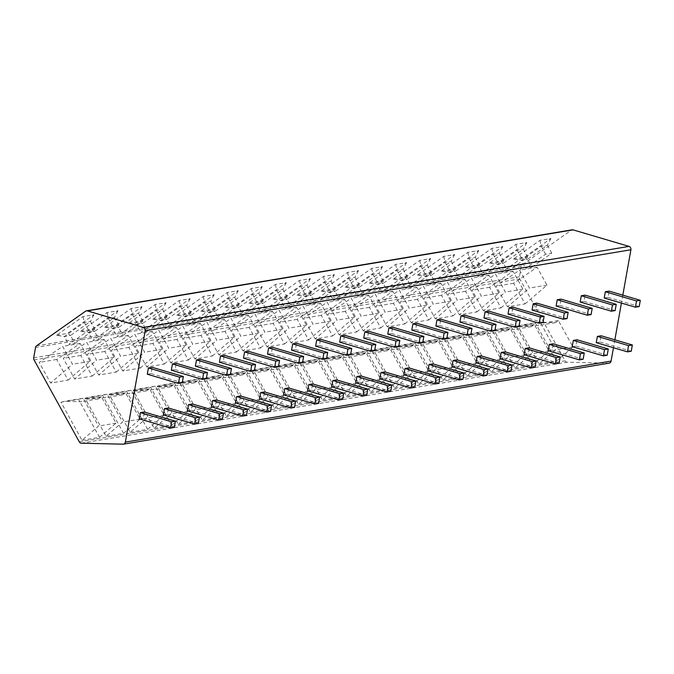 <?xml version="1.0" encoding="UTF-8"?>
<svg xmlns="http://www.w3.org/2000/svg" width="674" height="674" viewBox="0 0 674 674"><rect width="100%" height="100%" fill="white"/><g stroke="black" fill="none" stroke-linecap="round" stroke-linejoin="round"><path stroke-width="0.51" stroke-dasharray="3.37 2.53" d="M609.195 363.143A2.78 2.376 80.5 0 1 608.807 363.168L567.087 362.191A2.78 2.376 80.5 0 1 565.023 360.826L519.764 278.884A2.78 2.376 80.5 0 1 519.418 276.787L521.246 266.5A2.78 2.376 80.5 0 1 522.274 264.806L571.308 230.171A2.78 2.376 80.5 0 1 572.167 229.817M525.054 303.907L546.968 285.119L537.094 267.241L513.647 283.248L525.054 303.907L507.539 306.83L529.452 288.034L519.578 270.164L496.131 286.172L507.539 306.83M513.647 283.248L496.131 286.172M538.939 364.061L556.454 361.138L535.434 323.082L517.918 326.005L538.939 364.061L555.452 349.857L540.885 323.478L537.962 325.542L521.988 325.011L517.918 326.005M501.001 307.917L522.914 289.129L513.049 271.251L489.594 287.259L501.001 307.917L483.485 310.84L505.399 292.044L495.533 274.175L472.078 290.182L483.485 310.84M489.594 287.259L472.078 290.182M514.885 368.071L532.401 365.148L511.389 327.092L493.874 330.016L514.885 368.071L531.398 353.867L516.832 327.488L513.917 329.552L497.934 329.022L493.874 330.016M476.956 311.927L498.87 293.139L488.995 275.262L465.549 291.278L476.956 311.927L459.441 314.851L481.354 296.063L471.48 278.185L448.033 294.193L459.441 314.851M465.549 291.278L448.033 294.193M490.841 372.082L508.356 369.158L487.336 331.103L469.82 334.026L490.841 372.082L507.354 357.877L492.787 331.507L489.863 333.563L473.889 333.032L469.82 334.026M452.903 315.938L474.816 297.15L464.95 279.272L441.495 295.288L452.903 315.938L435.387 318.861L457.301 300.073L447.435 282.195L423.98 298.203L435.387 318.861M441.495 295.288L423.98 298.203M466.787 376.092L484.303 373.169L463.291 335.121L445.775 338.036L466.787 376.092L483.3 361.887L468.733 335.517L465.818 337.581L449.836 337.042L445.775 338.036M428.858 319.948L450.771 301.16L440.897 283.282L417.45 299.298L428.858 319.948L411.342 322.871L433.256 304.084L423.382 286.206L399.935 302.222L411.342 322.871M417.45 299.298L399.935 302.222M442.742 380.102L460.258 377.179L439.237 339.132L421.722 342.055L442.742 380.102L459.255 365.906L444.688 339.528L441.765 341.592L425.791 341.061L421.722 342.055M404.804 323.967L426.718 305.17L416.852 287.301L393.397 303.308L404.804 323.967L387.289 326.882L409.202 308.094L399.337 290.216L375.881 306.232L387.289 326.882M393.397 303.308L375.881 306.232M418.689 384.113L436.204 381.198L415.192 343.142L397.677 346.065L418.689 384.113L435.202 369.916L420.635 343.538L417.72 345.602L401.738 345.071L397.677 346.065M380.759 327.977L402.673 309.181L392.799 291.311L369.352 307.319L380.759 327.977L363.244 330.892L385.157 312.104L375.283 294.226L351.836 310.242L363.244 330.892M369.352 307.319L351.836 310.242M394.644 388.131L412.159 385.208L391.139 347.152L373.623 350.076L394.644 388.131L411.157 373.927L396.59 347.548L393.667 349.612L377.693 349.081L373.623 350.076M356.706 331.987L378.62 313.191L368.754 295.322L345.299 311.329L356.706 331.987L339.191 334.911L361.104 316.114L351.238 298.245L327.783 314.252L339.191 334.911M345.299 311.329L327.783 314.252M370.59 392.142L388.106 389.218L367.094 351.162L349.579 354.086L370.59 392.142L387.103 377.937L372.537 351.558L369.622 353.623L353.639 353.092L349.579 354.086M332.661 335.997L354.575 317.21L344.7 299.332L321.254 315.339L332.661 335.997L315.146 338.921L337.059 320.125L327.185 302.255L303.738 318.263L315.146 338.921M321.254 315.339L303.738 318.263M346.546 396.152L364.061 393.228L343.041 355.173L325.525 358.096L346.546 396.152L363.059 381.947L348.492 355.569L345.568 357.633L329.594 357.102L325.525 358.096M308.608 340.008L330.521 321.22L320.656 303.342L297.2 319.35L308.608 340.008L291.092 342.931L313.006 324.135L303.14 306.266L279.685 322.273L291.092 342.931M297.2 319.35L279.685 322.273M322.492 400.162L340.008 397.239L318.996 359.183L301.48 362.107L322.492 400.162L339.005 385.958L324.438 359.579L321.523 361.643L305.541 361.112L301.48 362.107M284.563 344.018L306.476 325.23L296.602 307.352L273.155 323.368L284.563 344.018L267.047 346.942L288.961 328.154L279.087 310.276L255.64 326.283L267.047 346.942M273.155 323.368L255.64 326.283M298.447 404.173L315.963 401.249L294.942 363.193L277.427 366.117L298.447 404.173L314.96 389.968L300.393 363.598L297.47 365.653L281.496 365.123L277.427 366.117M260.509 348.028L282.423 329.241L272.557 311.363L249.102 327.379L260.509 348.028L242.994 350.952L264.907 332.164L255.042 314.286L231.586 330.294L242.994 350.952M249.102 327.379L231.586 330.294M274.394 408.183L291.909 405.259L270.897 367.212L253.382 370.127L274.394 408.183L290.907 393.978L276.34 367.608L273.425 369.664L257.443 369.133L253.382 370.127M236.464 352.039L258.378 333.251L248.504 315.373L225.057 331.389L236.464 352.039L218.949 354.962L240.862 336.174L230.988 318.297L207.541 334.312L218.949 354.962M225.057 331.389L207.541 334.312M250.349 412.193L267.864 409.27L246.844 371.222L229.328 374.137L250.349 412.193L266.862 397.997L252.295 371.618L249.372 373.682L233.398 373.152L229.328 374.137M212.411 356.057L234.325 337.261L224.459 319.392L201.004 335.399L212.411 356.057L194.896 358.972L216.809 340.185L206.943 322.307L183.488 338.323L194.896 358.972M201.004 335.399L183.488 338.323M226.296 416.203L243.811 413.288L222.799 375.233L205.284 378.156L226.296 416.203L242.809 402.007L228.242 375.629L225.327 377.693L209.344 377.162L205.284 378.156M188.366 360.068L210.28 341.271L200.405 323.402L176.959 339.41L188.366 360.068L170.851 362.983L192.764 344.195L182.89 326.317L159.443 342.333L170.851 362.983M176.959 339.41L159.443 342.333M202.251 420.214L219.766 417.299L198.746 379.243L181.23 382.166L202.251 420.214L218.764 406.018L204.197 379.639L201.273 381.703L185.299 381.172L181.23 382.166M164.313 364.078L186.226 345.282L176.361 327.412L152.905 343.42L164.313 364.078L146.797 367.001L168.711 348.205L158.845 330.336L135.39 346.343L146.797 367.001M152.905 343.42L135.39 346.343M178.197 424.232L195.713 421.309L174.701 383.253L157.185 386.177L178.197 424.232L194.71 410.028L180.143 383.649L177.228 385.713L161.246 385.183L157.185 386.177M140.268 368.088L162.181 349.301L152.307 331.423L128.86 347.43L140.268 368.088L122.752 371.012L144.666 352.216L134.792 334.346L111.345 350.354L122.752 371.012M128.86 347.43L111.345 350.354M154.152 428.243L171.668 425.319L150.647 387.264L133.132 390.187L154.152 428.243L170.665 414.038L156.098 387.66L153.175 389.724L137.201 389.193L133.132 390.187M116.214 372.099L138.128 353.311L128.262 335.433L104.807 351.44L116.214 372.099L98.699 375.022L120.612 356.226L110.747 338.356L87.291 354.364L98.699 375.022M104.807 351.44L87.291 354.364M130.099 432.253L147.614 429.33L126.602 391.274L109.087 394.197L130.099 432.253L146.612 418.048L132.045 391.67L129.13 393.734L113.148 393.203L109.087 394.197M92.17 376.109L114.083 357.321L104.209 339.443L80.762 355.451L92.17 376.109L74.654 379.032L96.567 360.245L86.693 342.367L63.246 358.374L74.654 379.032M80.762 355.451L63.246 358.374M106.054 436.263L123.569 433.34L102.549 395.284L85.034 398.208L106.054 436.263L122.567 422.059L108 395.689L105.077 397.744L89.103 397.213L85.034 398.208M68.116 380.119L90.03 361.331L80.164 343.454L56.709 359.469L68.116 380.119L50.601 383.043L72.514 364.255L62.648 346.377L39.193 362.385L50.601 383.043M56.709 359.469L39.193 362.385M82.001 440.274L99.516 437.35L78.504 399.303L60.989 402.218L82.001 440.274L98.514 426.069L83.947 399.699L81.032 401.755L65.049 401.224L60.989 402.218M622.818 295.153L621.411 303.073M614.865 339.814L613.458 347.733M604.216 297.992L608.007 297.36L609.119 291.109M596.263 342.653L600.045 342.021L601.166 335.77M580.171 302.003L583.954 301.371L585.066 295.119M572.209 346.663L576 346.032L577.113 339.78M556.117 306.013L559.909 305.381L561.021 299.13M548.164 350.674L551.947 350.042L553.068 343.791M532.072 310.023L535.855 309.391L536.967 303.14M524.111 354.684L527.902 354.052L529.014 347.801M508.019 314.033L511.81 313.402L512.922 307.15M500.066 358.694L503.849 358.062L504.969 351.811M483.974 318.044L487.757 317.412L488.869 311.161M476.012 362.705L479.804 362.073L480.916 355.821M459.921 322.054L463.712 321.422L464.824 315.171M451.968 366.723L455.75 366.092L456.871 359.832M435.876 326.073L439.659 325.441L440.771 319.181M427.914 370.734L431.705 370.102L432.818 363.85M411.822 330.083L415.614 329.451L416.726 323.2M403.869 374.744L407.652 374.112L408.773 367.861M387.777 334.093L391.56 333.462L392.672 327.21M379.816 378.754L383.607 378.122L384.719 371.871M363.724 338.104L367.515 337.472L368.627 331.22M355.771 382.765L359.554 382.133L360.674 375.881M339.679 342.114L343.462 341.482L344.574 335.231M331.718 386.775L335.509 386.143L336.621 379.892M315.626 346.124L319.417 345.492L320.529 339.241M307.673 390.785L311.455 390.153L312.576 383.902M291.581 350.135L295.364 349.503L296.476 343.251M283.619 394.796L287.41 394.164L288.523 387.912M267.527 354.145L271.319 353.513L272.431 347.262M259.574 398.814L263.357 398.182L264.478 391.923M243.483 358.164L247.265 357.532L248.377 351.272M235.521 402.825L239.312 402.193L240.424 395.941M219.429 362.174L223.22 361.542L224.332 355.291M211.476 406.835L215.259 406.203L216.379 399.952M195.384 366.184L199.167 365.552L200.279 359.301M187.423 410.845L191.214 410.213L192.326 403.962M171.331 370.195L175.122 369.563L176.234 363.311M163.378 414.855L167.16 414.224L168.281 407.972M147.286 374.205L151.069 373.573L152.181 367.322M139.324 418.866L143.115 418.234L144.228 411.983M513.428 259.077L524.313 257.257L550.869 238.512L539.975 240.323L513.428 259.077L521.305 260.307L527.464 259.288L524.313 257.257M489.375 263.087L500.268 261.276L526.815 242.522L515.93 244.333L489.375 263.087L497.26 264.326L503.411 263.298L500.268 261.276M465.33 267.098L476.215 265.286L502.77 246.532L491.877 248.352L465.33 267.098L473.207 268.336L479.366 267.308L476.215 265.286M441.276 271.108L452.17 269.297L478.717 250.543L467.832 252.362L441.276 271.108L449.162 272.347L455.312 271.319L452.17 269.297M417.231 275.118L428.116 273.307L454.672 254.553L443.778 256.373L417.231 275.118L425.109 276.357L431.267 275.329L428.116 273.307M393.178 279.137L404.071 277.317L430.619 258.563L419.733 260.383L393.178 279.137L401.064 280.367L407.214 279.339L404.071 277.317M369.133 283.147L380.018 281.328L406.574 262.574L395.68 264.393L369.133 283.147L377.01 284.377L383.169 283.35L380.018 281.328M345.08 287.158L355.973 285.338L382.52 266.592L371.635 268.404L345.08 287.158L352.965 288.388L359.116 287.36L355.973 285.338M321.035 291.168L331.92 289.348L358.475 270.603L347.582 272.414L321.035 291.168L328.912 292.398L335.071 291.379L331.92 289.348M296.981 295.178L307.875 293.367L334.422 274.613L323.537 276.424L296.981 295.178L304.867 296.408L311.017 295.389L307.875 293.367M272.936 299.189L283.821 297.377L310.377 278.623L299.483 280.435L272.936 299.189L280.814 300.427L286.972 299.399L283.821 297.377M248.883 303.199L259.776 301.388L286.324 282.633L275.439 284.453L248.883 303.199L256.769 304.437L262.919 303.41L259.776 301.388M224.838 307.209L235.723 305.398L262.279 286.644L251.385 288.464L224.838 307.209L232.715 308.448L238.874 307.42L235.723 305.398M200.785 311.228L211.678 309.408L238.225 290.654L227.34 292.474L200.785 311.228L208.67 312.458L214.821 311.43L211.678 309.408M176.74 315.238L187.625 313.418L214.18 294.664L203.287 296.484L176.74 315.238L184.617 316.468L190.776 315.44L187.625 313.418M152.686 319.249L163.58 317.429L190.127 298.683L179.242 300.494L152.686 319.249L160.572 320.479L166.722 319.451L163.58 317.429M128.641 323.259L139.526 321.439L166.082 302.693L155.189 304.505L128.641 323.259L136.519 324.489L142.677 323.469L139.526 321.439M104.588 327.269L115.481 325.458L142.029 306.704L131.144 308.515L104.588 327.269L112.474 328.499L118.624 327.48L115.481 325.458M80.543 331.279L91.428 329.468L117.984 310.714L107.09 312.525L80.543 331.279L88.42 332.518L94.579 331.49L91.428 329.468M56.49 335.29L67.383 333.478L93.93 314.724L83.045 316.544L56.49 335.29L64.375 336.528L70.526 335.5L67.383 333.478M551.762 253.163L547.372 245.218L527.464 259.288L531.845 267.224L525.695 268.252L545.603 254.191L551.762 253.163L531.845 267.224M550.869 238.512L547.372 245.218L541.222 246.246L521.305 260.307L525.695 268.252M545.603 254.191L541.222 246.246L539.975 240.323M527.708 257.173L523.327 249.228L503.411 263.298L507.8 271.243L501.641 272.262L521.558 258.201L527.708 257.173L507.8 271.243M526.815 242.522L523.327 249.228L517.169 250.256L497.26 264.326L501.641 272.262M521.558 258.201L517.169 250.256L515.93 244.333M503.663 261.183L499.274 253.239L479.366 267.308L483.747 275.253L477.596 276.281L497.505 262.211L503.663 261.183L483.747 275.253M502.77 246.532L499.274 253.239L493.124 254.267L473.207 268.336L477.596 276.281M497.505 262.211L493.124 254.267L491.877 248.352M479.61 265.202L475.229 257.257L455.312 271.319L459.702 279.263L453.543 280.291L473.46 266.222L479.61 265.202L459.702 279.263M478.717 250.543L475.229 257.257L469.07 258.277L449.162 272.347L453.543 280.291M473.46 266.222L469.07 258.277L467.832 252.362M455.565 269.212L451.176 261.268L431.267 275.329L435.648 283.274L429.498 284.302L449.406 270.24L455.565 269.212L435.648 283.274M454.672 254.553L451.176 261.268L445.025 262.296L425.109 276.357L429.498 284.302M449.406 270.24L445.025 262.296L443.778 256.373M431.512 273.223L427.131 265.278L407.214 279.339L411.603 287.284L405.445 288.312L425.361 274.251L431.512 273.223L411.603 287.284M430.619 258.563L427.131 265.278L420.972 266.306L401.064 280.367L405.445 288.312M425.361 274.251L420.972 266.306L419.733 260.383M407.467 277.233L403.077 269.288L383.169 283.35L387.55 291.294L381.4 292.322L401.308 278.261L407.467 277.233L387.55 291.294M406.574 262.574L403.077 269.288L396.927 270.316L377.01 284.377L381.4 292.322M401.308 278.261L396.927 270.316L395.68 264.393M383.413 281.243L379.032 273.299L359.116 287.36L363.505 295.305L357.346 296.333L377.263 282.271L383.413 281.243L363.505 295.305M382.52 266.592L379.032 273.299L372.874 274.326L352.965 288.388L357.346 296.333M377.263 282.271L372.874 274.326L371.635 268.404M359.368 285.254L354.979 277.309L335.071 291.379L339.452 299.315L333.301 300.343L353.21 286.281L359.368 285.254L339.452 299.315M358.475 270.603L354.979 277.309L348.829 278.337L328.912 292.398L333.301 300.343M353.21 286.281L348.829 278.337L347.582 272.414M335.315 289.264L330.934 281.319L311.017 295.389L315.407 303.334L309.248 304.353L329.165 290.292L335.315 289.264L315.407 303.334M334.422 274.613L330.934 281.319L324.775 282.347L304.867 296.408L309.248 304.353M329.165 290.292L324.775 282.347L323.537 276.424M311.27 293.274L306.881 285.329L286.972 299.399L291.353 307.344L285.203 308.372L305.111 294.302L311.27 293.274L291.353 307.344M310.377 278.623L306.881 285.329L300.73 286.357L280.814 300.427L285.203 308.372M305.111 294.302L300.73 286.357L299.483 280.435M287.217 297.293L282.836 289.348L262.919 303.41L267.308 311.354L261.15 312.382L281.066 298.312L287.217 297.293L267.308 311.354M286.324 282.633L282.836 289.348L276.677 290.368L256.769 304.437L261.15 312.382M281.066 298.312L276.677 290.368L275.439 284.453M263.172 301.303L258.782 293.358L238.874 307.42L243.255 315.365L237.105 316.392L257.013 302.331L263.172 301.303L243.255 315.365M262.279 286.644L258.782 293.358L252.632 294.386L232.715 308.448L237.105 316.392M257.013 302.331L252.632 294.386L251.385 288.464M239.118 305.314L234.737 297.369L214.821 311.43L219.21 319.375L213.051 320.403L232.968 306.341L239.118 305.314L219.21 319.375M238.225 290.654L234.737 297.369L228.579 298.397L208.67 312.458L213.051 320.403M232.968 306.341L228.579 298.397L227.34 292.474M215.073 309.324L210.684 301.379L190.776 315.44L195.157 323.385L189.006 324.413L208.915 310.352L215.073 309.324L195.157 323.385M214.18 294.664L210.684 301.379L204.534 302.407L184.617 316.468L189.006 324.413M208.915 310.352L204.534 302.407L203.287 296.484M191.02 313.334L186.639 305.389L166.722 319.451L171.112 327.396L164.953 328.423L184.87 314.362L191.02 313.334L171.112 327.396M190.127 298.683L186.639 305.389L180.48 306.417L160.572 320.479L164.953 328.423M184.87 314.362L180.48 306.417L179.242 300.494M166.975 317.344L162.586 309.4L142.677 323.469L147.058 331.406L140.908 332.434L160.816 318.372L166.975 317.344L147.058 331.406M166.082 302.693L162.586 309.4L156.435 310.428L136.519 324.489L140.908 332.434M160.816 318.372L156.435 310.428L155.189 304.505M142.922 321.355L138.541 313.41L118.624 327.48L123.013 335.425L116.855 336.444L136.771 322.383L142.922 321.355L123.013 335.425M142.029 306.704L138.541 313.41L132.382 314.438L112.474 328.499L116.855 336.444M136.771 322.383L132.382 314.438L131.144 308.515M118.877 325.365L114.487 317.42L94.579 331.49L98.96 339.435L92.81 340.463L112.718 326.393L118.877 325.365L98.96 339.435M117.984 310.714L114.487 317.42L108.337 318.448L88.42 332.518L92.81 340.463M112.718 326.393L108.337 318.448L107.09 312.525M94.823 329.384L90.442 321.439L70.526 335.5L74.915 343.445L68.756 344.473L88.673 330.403L94.823 329.384L74.915 343.445M93.93 314.724L90.442 321.439L84.284 322.458L64.375 336.528L68.756 344.473M88.673 330.403L84.284 322.458L83.045 316.544M608.007 297.36L639.188 306.569M600.045 342.021L631.235 351.23M583.954 301.371L615.135 310.579M576 346.032L607.181 355.24M559.909 305.381L591.09 314.589M551.947 350.042L583.136 359.25M535.855 309.391L567.036 318.6M527.902 354.052L559.083 363.261M511.81 313.402L542.991 322.61M503.849 358.062L535.038 367.279M487.757 317.412L518.938 326.629M479.804 362.073L510.985 371.29M463.712 321.422L494.893 330.639M455.75 366.092L486.94 375.3M439.659 325.441L470.84 334.649M431.705 370.102L462.886 379.31M415.614 329.451L446.795 338.66M407.652 374.112L438.841 383.321M391.56 333.462L422.741 342.67M383.607 378.122L414.788 387.331M367.515 337.472L398.696 346.68M359.554 382.133L390.743 391.341M343.462 341.482L374.643 350.691M335.509 386.143L366.69 395.352M319.417 345.492L350.598 354.701M311.455 390.153L342.636 399.37M295.364 349.503L326.545 358.72M287.41 394.164L318.591 403.381M271.319 353.513L302.5 362.73M263.357 398.182L294.538 407.391M247.265 357.532L278.446 366.74M239.312 402.193L270.493 411.401M223.22 361.542L254.401 370.751M215.259 406.203L246.44 415.411M199.167 365.552L230.348 374.761M191.214 410.213L222.395 419.422M175.122 369.563L206.303 378.771M167.16 414.224L198.341 423.432M151.069 373.573L182.25 382.781M143.115 418.234L174.296 427.442M537.094 267.241L519.578 270.164M546.968 285.119L529.452 288.034M556.454 361.138L572.967 346.933L558.401 320.563L555.477 322.619L539.503 322.088L535.434 323.082M539.503 322.088L521.988 325.011M572.967 346.933L555.452 349.857M558.401 320.563L540.885 323.478M555.477 322.619L537.962 325.542M513.049 271.251L495.533 274.175M522.914 289.129L505.399 292.044M532.401 365.148L548.914 350.943L534.347 324.573L531.432 326.629L515.45 326.098L511.389 327.092M515.45 326.098L497.934 329.022M548.914 350.943L531.398 353.867M534.347 324.573L516.832 327.488M531.432 326.629L513.917 329.552M488.995 275.262L471.48 278.185M498.87 293.139L481.354 296.063M508.356 369.158L524.869 354.962L510.302 328.583L507.379 330.648L491.405 330.117L487.336 331.103M491.405 330.117L473.889 333.032M524.869 354.962L507.354 357.877M510.302 328.583L492.787 331.507M507.379 330.648L489.863 333.563M464.95 279.272L447.435 282.195M474.816 297.15L457.301 300.073M484.303 373.169L500.816 358.972L486.249 332.594L483.334 334.658L467.352 334.127L463.291 335.121M467.352 334.127L449.836 337.042M500.816 358.972L483.3 361.887M486.249 332.594L468.733 335.517M483.334 334.658L465.818 337.581M440.897 283.282L423.382 286.206M450.771 301.16L433.256 304.084M460.258 377.179L476.771 362.983L462.204 336.604L459.28 338.668L443.307 338.137L439.237 339.132M443.307 338.137L425.791 341.061M476.771 362.983L459.255 365.906M462.204 336.604L444.688 339.528M459.28 338.668L441.765 341.592M416.852 287.301L399.337 290.216M426.718 305.17L409.202 308.094M436.204 381.198L452.717 366.993L438.151 340.614L435.236 342.678L419.253 342.148L415.192 343.142M419.253 342.148L401.738 345.071M452.717 366.993L435.202 369.916M438.151 340.614L420.635 343.538M435.236 342.678L417.72 345.602M392.799 291.311L375.283 294.226M402.673 309.181L385.157 312.104M412.159 385.208L428.672 371.003L414.106 344.625L411.182 346.689L395.208 346.158L391.139 347.152M395.208 346.158L377.693 349.081M428.672 371.003L411.157 373.927M414.106 344.625L396.59 347.548M411.182 346.689L393.667 349.612M368.754 295.322L351.238 298.245M378.62 313.191L361.104 316.114M388.106 389.218L404.619 375.014L390.052 348.635L387.137 350.699L371.155 350.168L367.094 351.162M371.155 350.168L353.639 353.092M404.619 375.014L387.103 377.937M390.052 348.635L372.537 351.558M387.137 350.699L369.622 353.623M344.7 299.332L327.185 302.255M354.575 317.21L337.059 320.125M364.061 393.228L380.574 379.024L366.007 352.654L363.084 354.709L347.11 354.179L343.041 355.173M347.11 354.179L329.594 357.102M380.574 379.024L363.059 381.947M366.007 352.654L348.492 355.569M363.084 354.709L345.568 357.633M320.656 303.342L303.14 306.266M330.521 321.22L313.006 324.135M340.008 397.239L356.521 383.034L341.954 356.664L339.039 358.72L323.057 358.189L318.996 359.183M323.057 358.189L305.541 361.112M356.521 383.034L339.005 385.958M341.954 356.664L324.438 359.579M339.039 358.72L321.523 361.643M296.602 307.352L279.087 310.276M306.476 325.23L288.961 328.154M315.963 401.249L332.476 387.053L317.909 360.674L314.985 362.738L299.012 362.208L294.942 363.193M299.012 362.208L281.496 365.123M332.476 387.053L314.96 389.968M317.909 360.674L300.393 363.598M314.985 362.738L297.47 365.653M272.557 311.363L255.042 314.286M282.423 329.241L264.907 332.164M291.909 405.259L308.422 391.063L293.856 364.685L290.941 366.749L274.958 366.218L270.897 367.212M274.958 366.218L257.443 369.133M308.422 391.063L290.907 393.978M293.856 364.685L276.34 367.608M290.941 366.749L273.425 369.664M248.504 315.373L230.988 318.297M258.378 333.251L240.862 336.174M267.864 409.27L284.377 395.074L269.811 368.695L266.887 370.759L250.913 370.228L246.844 371.222M250.913 370.228L233.398 373.152M284.377 395.074L266.862 397.997M269.811 368.695L252.295 371.618M266.887 370.759L249.372 373.682M224.459 319.392L206.943 322.307M234.325 337.261L216.809 340.185M243.811 413.288L260.324 399.084L245.757 372.705L242.842 374.769L226.86 374.238L222.799 375.233M226.86 374.238L209.344 377.162M260.324 399.084L242.809 402.007M245.757 372.705L228.242 375.629M242.842 374.769L225.327 377.693M200.405 323.402L182.89 326.317M210.28 341.271L192.764 344.195M219.766 417.299L236.279 403.094L221.712 376.715L218.789 378.78L202.815 378.249L198.746 379.243M202.815 378.249L185.299 381.172M236.279 403.094L218.764 406.018M221.712 376.715L204.197 379.639M218.789 378.78L201.273 381.703M176.361 327.412L158.845 330.336M186.226 345.282L168.711 348.205M195.713 421.309L212.226 407.104L197.659 380.726L194.744 382.79L178.762 382.259L174.701 383.253M178.762 382.259L161.246 385.183M212.226 407.104L194.71 410.028M197.659 380.726L180.143 383.649M194.744 382.79L177.228 385.713M152.307 331.423L134.792 334.346M162.181 349.301L144.666 352.216M171.668 425.319L188.181 411.115L173.614 384.736L170.691 386.8L154.717 386.269L150.647 387.264M154.717 386.269L137.201 389.193M188.181 411.115L170.665 414.038M173.614 384.736L156.098 387.66M170.691 386.8L153.175 389.724M128.262 335.433L110.747 338.356M138.128 353.311L120.612 356.226M147.614 429.33L164.127 415.125L149.561 388.755L146.646 390.81L130.663 390.28L126.602 391.274M130.663 390.28L113.148 393.203M164.127 415.125L146.612 418.048M149.561 388.755L132.045 391.67M146.646 390.81L129.13 393.734M104.209 339.443L86.693 342.367M114.083 357.321L96.567 360.245M123.569 433.34L140.082 419.135L125.516 392.765L122.592 394.829L106.618 394.298L102.549 395.284M106.618 394.298L89.103 397.213M140.082 419.135L122.567 422.059M125.516 392.765L108 395.689M122.592 394.829L105.077 397.744M80.164 343.454L62.648 346.377M90.03 361.331L72.514 364.255M99.516 437.35L116.029 423.154L101.462 396.775L98.547 398.839L82.565 398.309L78.504 399.303M82.565 398.309L65.049 401.224M116.029 423.154L98.514 426.069M101.462 396.775L83.947 399.699M98.547 398.839L81.032 401.755M36.556 345.821L522.274 264.806M521.246 266.5L35.528 347.514M33.7 357.801L519.418 276.787M34.045 359.899L519.764 278.884M79.305 441.849L565.023 360.826M81.369 443.206L567.087 362.191M123.089 444.183L608.807 363.168M85.59 311.186L571.308 230.171"/><path stroke-width="1.01" d="M36.556 345.821A2.78 2.376 -99.5 0 0 35.528 347.514L33.7 357.801A2.78 2.376 -99.5 0 0 34.045 359.899L79.305 441.849A2.78 2.376 -99.5 0 0 81.369 443.206L123.089 444.183A2.78 2.376 -99.5 0 0 125.356 442.11L145.188 330.782A2.78 2.376 -99.5 0 0 143.326 327.412L87.384 310.891A2.78 2.376 -99.5 0 0 85.59 311.186L36.556 345.821M613.458 347.733L611.074 361.096A2.78 2.376 80.5 0 1 609.195 363.143L123.477 444.158M86.449 310.832L572.167 229.817A2.78 2.376 80.5 0 1 573.102 229.876L629.044 246.398A2.78 2.376 80.5 0 1 630.906 249.768L622.818 295.153M621.411 303.073L614.865 339.814M640.3 300.318L609.119 291.109L605.328 291.741L604.216 297.992L635.397 307.201L639.188 306.569L640.3 300.318L636.509 300.949L635.397 307.201M632.347 344.978L601.166 335.77L597.375 336.402L596.263 342.653L627.443 351.862L631.235 351.23L632.347 344.978L628.556 345.61L627.443 351.862M616.247 304.328L585.066 295.119L581.283 295.751L580.171 302.003L611.352 311.211L615.135 310.579L616.247 304.328L612.464 304.96L611.352 311.211M608.293 348.989L577.113 339.78L573.33 340.412L572.209 346.663L603.39 355.872L607.181 355.24L608.293 348.989L604.511 349.621L603.39 355.872M592.202 308.338L561.021 299.13L557.23 299.762L556.117 306.013L587.298 315.221L591.09 314.589L592.202 308.338L588.41 308.97L587.298 315.221M584.248 352.999L553.068 343.791L549.276 344.422L548.164 350.674L579.345 359.882L583.136 359.25L584.248 352.999L580.457 353.631L579.345 359.882M568.148 312.348L536.967 303.14L533.185 303.772L532.072 310.023L563.253 319.232L567.036 318.6L568.148 312.348L564.365 312.98L563.253 319.232M560.195 357.009L529.014 347.801L525.231 348.433L524.111 354.684L555.292 363.893L559.083 363.261L560.195 357.009L556.412 357.641L555.292 363.893M544.103 316.359L512.922 307.15L509.131 307.782L508.019 314.033L539.2 323.242L542.991 322.61L544.103 316.359L540.312 316.991L539.2 323.242M536.15 361.02L504.969 351.811L501.178 352.443L500.066 358.694L531.247 367.911L535.038 367.279L536.15 361.02L532.359 361.652L531.247 367.911M520.05 320.369L488.869 311.161L485.086 311.792L483.974 318.044L515.155 327.261L518.938 326.629L520.05 320.369L516.267 321.001L515.155 327.261M512.097 365.038L480.916 355.821L477.133 356.453L476.012 362.705L507.193 371.922L510.985 371.29L512.097 365.038L508.314 365.67L507.193 371.922M496.005 324.388L464.824 315.171L461.033 315.803L459.921 322.054L491.102 331.271L494.893 330.639L496.005 324.388L492.214 325.02L491.102 331.271M488.052 369.049L456.871 359.832L453.08 360.464L451.968 366.723L483.148 375.932L486.94 375.3L488.052 369.049L484.261 369.681L483.148 375.932M471.952 328.398L440.771 319.181L436.988 319.813L435.876 326.073L467.057 335.281L470.84 334.649L471.952 328.398L468.169 329.03L467.057 335.281M463.998 373.059L432.818 363.85L429.035 364.482L427.914 370.734L459.095 379.942L462.886 379.31L463.998 373.059L460.216 373.691L459.095 379.942M447.907 332.408L416.726 323.2L412.935 323.832L411.822 330.083L443.003 339.292L446.795 338.66L447.907 332.408L444.115 333.04L443.003 339.292M439.954 377.069L408.773 367.861L404.981 368.493L403.869 374.744L435.05 383.953L438.841 383.321L439.954 377.069L436.162 377.701L435.05 383.953M423.853 336.419L392.672 327.21L388.89 327.842L387.777 334.093L418.958 343.302L422.741 342.67L423.853 336.419L420.071 337.051L418.958 343.302M415.9 381.08L384.719 371.871L380.936 372.503L379.816 378.754L410.997 387.963L414.788 387.331L415.9 381.08L412.117 381.711L410.997 387.963M399.808 340.429L368.627 331.22L364.836 331.852L363.724 338.104L394.905 347.312L398.696 346.68L399.808 340.429L396.017 341.061L394.905 347.312M391.855 385.09L360.674 375.881L356.883 376.513L355.771 382.765L386.952 391.973L390.743 391.341L391.855 385.09L388.064 385.722L386.952 391.973M375.755 344.439L344.574 335.231L340.791 335.863L339.679 342.114L370.86 351.322L374.643 350.691L375.755 344.439L371.972 345.071L370.86 351.322M367.802 389.1L336.621 379.892L332.838 380.524L331.718 386.775L362.898 395.983L366.69 395.352L367.802 389.1L364.019 389.732L362.898 395.983M351.71 348.45L320.529 339.241L316.738 339.873L315.626 346.124L346.807 355.333L350.598 354.701L351.71 348.45L347.919 349.081L346.807 355.333M343.757 393.111L312.576 383.902L308.785 384.534L307.673 390.785L338.853 400.002L342.636 399.37L343.757 393.111L339.966 393.742L338.853 400.002M327.657 352.46L296.476 343.251L292.693 343.883L291.581 350.135L322.762 359.352L326.545 358.72L327.657 352.46L323.874 353.092L322.762 359.352M319.703 397.129L288.523 387.912L284.74 388.544L283.619 394.796L314.8 404.012L318.591 403.381L319.703 397.129L315.921 397.761L314.8 404.012M303.612 356.479L272.431 347.262L268.64 347.894L267.527 354.145L298.708 363.362L302.5 362.73L303.612 356.479L299.82 357.11L298.708 363.362M295.659 401.14L264.478 391.923L260.686 392.554L259.574 398.814L290.755 408.023L294.538 407.391L295.659 401.14L291.867 401.771L290.755 408.023M279.558 360.489L248.377 351.272L244.595 351.904L243.483 358.164L274.663 367.372L278.446 366.74L279.558 360.489L275.776 361.121L274.663 367.372M271.605 405.15L240.424 395.941L236.641 396.573L235.521 402.825L266.702 412.033L270.493 411.401L271.605 405.15L267.822 405.782L266.702 412.033M255.513 364.499L224.332 355.291L220.541 355.923L219.429 362.174L250.61 371.382L254.401 370.751L255.513 364.499L251.722 365.131L250.61 371.382M247.56 409.16L216.379 399.952L212.588 400.583L211.476 406.835L242.657 416.043L246.44 415.411L247.56 409.16L243.769 409.792L242.657 416.043M231.46 368.51L200.279 359.301L196.496 359.933L195.384 366.184L226.565 375.393L230.348 374.761L231.46 368.51L227.677 369.141L226.565 375.393M223.507 413.17L192.326 403.962L188.543 404.594L187.423 410.845L218.603 420.054L222.395 419.422L223.507 413.17L219.724 413.802L218.603 420.054M207.415 372.52L176.234 363.311L172.443 363.943L171.331 370.195L202.512 379.403L206.303 378.771L207.415 372.52L203.624 373.152L202.512 379.403M199.462 417.181L168.281 407.972L164.49 408.604L163.378 414.855L194.559 424.064L198.341 423.432L199.462 417.181L195.671 417.813L194.559 424.064M183.362 376.53L152.181 367.322L148.398 367.953L147.286 374.205L178.467 383.413L182.25 382.781L183.362 376.53L179.579 377.162L178.467 383.413M175.409 421.191L144.228 411.983L140.445 412.614L139.324 418.866L170.505 428.074L174.296 427.442L175.409 421.191L171.626 421.823L170.505 428.074M605.328 291.741L636.509 300.949M597.375 336.402L628.556 345.61M581.283 295.751L612.464 304.96M573.33 340.412L604.511 349.621M557.23 299.762L588.41 308.97M549.276 344.422L580.457 353.631M533.185 303.772L564.365 312.98M525.231 348.433L556.412 357.641M509.131 307.782L540.312 316.991M501.178 352.443L532.359 361.652M485.086 311.792L516.267 321.001M477.133 356.453L508.314 365.67M461.033 315.803L492.214 325.02M453.08 360.464L484.261 369.681M436.988 319.813L468.169 329.03M429.035 364.482L460.216 373.691M412.935 323.832L444.115 333.04M404.981 368.493L436.162 377.701M388.89 327.842L420.071 337.051M380.936 372.503L412.117 381.711M364.836 331.852L396.017 341.061M356.883 376.513L388.064 385.722M340.791 335.863L371.972 345.071M332.838 380.524L364.019 389.732M316.738 339.873L347.919 349.081M308.785 384.534L339.966 393.742M292.693 343.883L323.874 353.092M284.74 388.544L315.921 397.761M268.64 347.894L299.82 357.11M260.686 392.554L291.867 401.771M244.595 351.904L275.776 361.121M236.641 396.573L267.822 405.782M220.541 355.923L251.722 365.131M212.588 400.583L243.769 409.792M196.496 359.933L227.677 369.141M188.543 404.594L219.724 413.802M172.443 363.943L203.624 373.152M164.49 408.604L195.671 417.813M148.398 367.953L179.579 377.162M140.445 412.614L171.626 421.823M125.356 442.11L611.074 361.096M145.188 330.782L630.906 249.768M143.326 327.412L629.044 246.398M87.384 310.891L573.102 229.876"/></g></svg>
